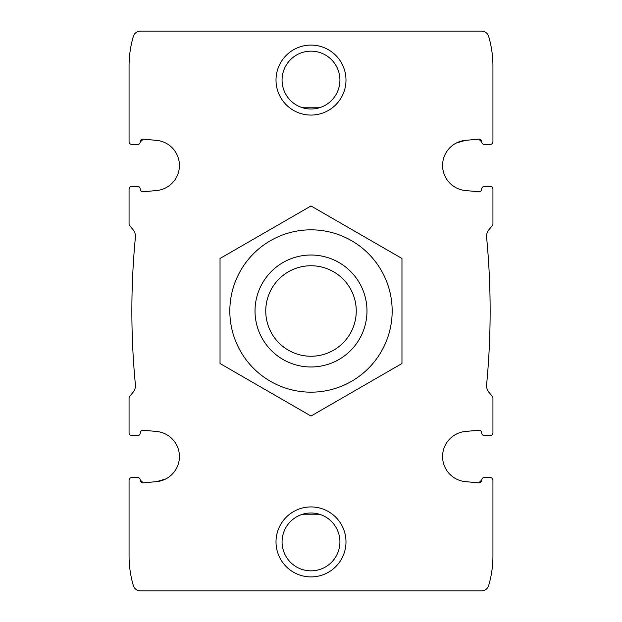 <?xml version="1.0" encoding="UTF-8"?>
<svg xmlns="http://www.w3.org/2000/svg" width="622" height="622" viewBox="0 0 622 622"><rect width="100%" height="100%" fill="white"/><g stroke="black" fill="none" stroke-linecap="round" stroke-linejoin="round"><path stroke-width="0.93" d="M165.763 478.94L156.573 481.63A25.191 25.191 0 0 0 156.573 431.466L143.317 430.237A2.799 2.799 0 0 0 140.261 433.029A2.519 2.519 0 0 1 137.742 435.555L131.864 435.555L137.742 435.555M484.258 435.555L490.136 435.555L484.258 435.555A2.519 2.519 0 0 1 481.739 433.029A2.799 2.799 0 0 0 478.683 430.237L465.427 431.466A25.191 25.191 0 0 0 465.427 481.63L478.683 482.859A2.799 2.799 0 0 0 481.739 480.067L478.683 482.859L481.739 480.067A2.519 2.519 0 0 1 484.258 477.541L490.136 477.541L484.258 477.541M131.864 186.445L137.742 186.445L131.864 186.445A2.799 2.799 0 0 0 129.065 189.243L129.065 223.912A2.799 2.799 0 0 0 129.718 225.708L132.991 229.604A10.496 10.496 0 0 1 135.394 237.355A769.725 769.725 0 0 0 135.394 384.645A10.496 10.496 0 0 1 132.991 392.396L129.718 396.292A2.799 2.799 0 0 0 129.065 398.088L129.065 432.757A2.799 2.799 0 0 0 131.864 435.555M156.573 481.63L143.317 482.859L140.261 480.067A2.799 2.799 0 0 0 143.317 482.859L140.261 480.067A2.519 2.519 0 0 0 137.742 477.541L131.864 477.541L137.742 477.541M131.864 477.541A2.799 2.799 0 0 0 129.065 480.339L129.065 555.913A104.962 104.962 0 0 0 133.326 585.52A7.495 7.495 0 0 0 140.518 590.9L481.482 590.9A7.495 7.495 0 0 0 488.674 585.52A104.962 104.962 0 0 0 492.935 555.913L492.935 480.339A2.799 2.799 0 0 0 490.136 477.541M490.136 435.555A2.799 2.799 0 0 0 492.935 432.757L492.935 408.965M282.069 541.918A28.931 28.931 0 0 1 325.462 516.866A28.931 28.931 0 0 1 325.462 566.969A28.931 28.931 0 0 1 282.069 541.918M321.053 514.791L300.947 514.791M137.742 186.445A2.519 2.519 0 0 1 140.261 188.971A2.799 2.799 0 0 0 143.317 191.763L156.573 190.534A25.191 25.191 0 0 0 156.573 140.37L143.317 139.141A2.799 2.799 0 0 0 140.261 141.933L143.317 139.141M456.237 143.06L465.427 140.37A25.191 25.191 0 0 0 465.427 190.534L478.683 191.763A2.799 2.799 0 0 0 481.739 188.971A2.519 2.519 0 0 1 484.258 186.445L490.136 186.445L484.258 186.445M492.935 432.757L492.935 398.088A2.799 2.799 0 0 0 492.282 396.292L489.009 392.396A10.496 10.496 0 0 1 486.606 384.645A769.725 769.725 0 0 0 486.606 237.355A10.496 10.496 0 0 1 489.009 229.604L492.282 225.708A2.799 2.799 0 0 0 492.935 223.912L492.935 189.243A2.799 2.799 0 0 0 490.136 186.445M465.427 140.37L478.683 139.141L481.739 141.933A2.799 2.799 0 0 0 478.683 139.141L481.739 141.933A2.519 2.519 0 0 0 484.258 144.459L490.136 144.459A2.799 2.799 0 0 0 492.935 141.66L492.935 66.087A104.962 104.962 0 0 0 488.674 36.48A7.495 7.495 0 0 0 481.482 31.1L140.518 31.1A7.495 7.495 0 0 0 133.326 36.48A104.962 104.962 0 0 0 129.065 66.087L129.065 141.66A2.799 2.799 0 0 0 131.864 144.459L137.742 144.459A2.519 2.519 0 0 0 140.261 141.933M484.258 144.459L490.136 144.459M131.864 144.459L137.742 144.459M282.069 80.082A28.931 28.931 0 0 1 325.462 55.031A28.931 28.931 0 0 1 325.462 105.134A28.931 28.931 0 0 1 282.069 80.082M300.947 107.209L321.053 107.209M129.065 213.035L129.065 189.243M276.012 541.918A34.987 34.987 0 0 1 328.494 511.618A34.987 34.987 0 0 1 328.494 572.217A34.987 34.987 0 0 1 276.012 541.918M276.012 80.082A34.987 34.987 0 0 1 328.494 49.783A34.987 34.987 0 0 1 328.494 110.382A34.987 34.987 0 0 1 276.012 80.082M129.065 141.66L129.065 73.085M129.065 548.915L129.065 480.339M129.065 432.757L129.065 408.965M492.935 141.66L492.935 73.085M492.935 213.035L492.935 189.243M492.935 548.915L492.935 480.339M265.757 311A45.243 45.243 0 0 1 333.625 271.814A45.243 45.243 0 0 1 333.625 350.186A45.243 45.243 0 0 1 265.757 311M255.02 311A55.98 55.98 0 0 1 338.99 262.523A55.98 55.98 0 0 1 338.99 359.477A55.98 55.98 0 0 1 255.02 311M229.829 311A81.171 81.171 0 0 1 351.585 240.706A81.171 81.171 0 0 1 351.585 381.294A81.171 81.171 0 0 1 229.829 311M220.032 311L220.032 363.52L311 416.04L401.967 363.52L401.967 258.48L311 205.96L220.032 258.48L220.032 311"/></g></svg>
